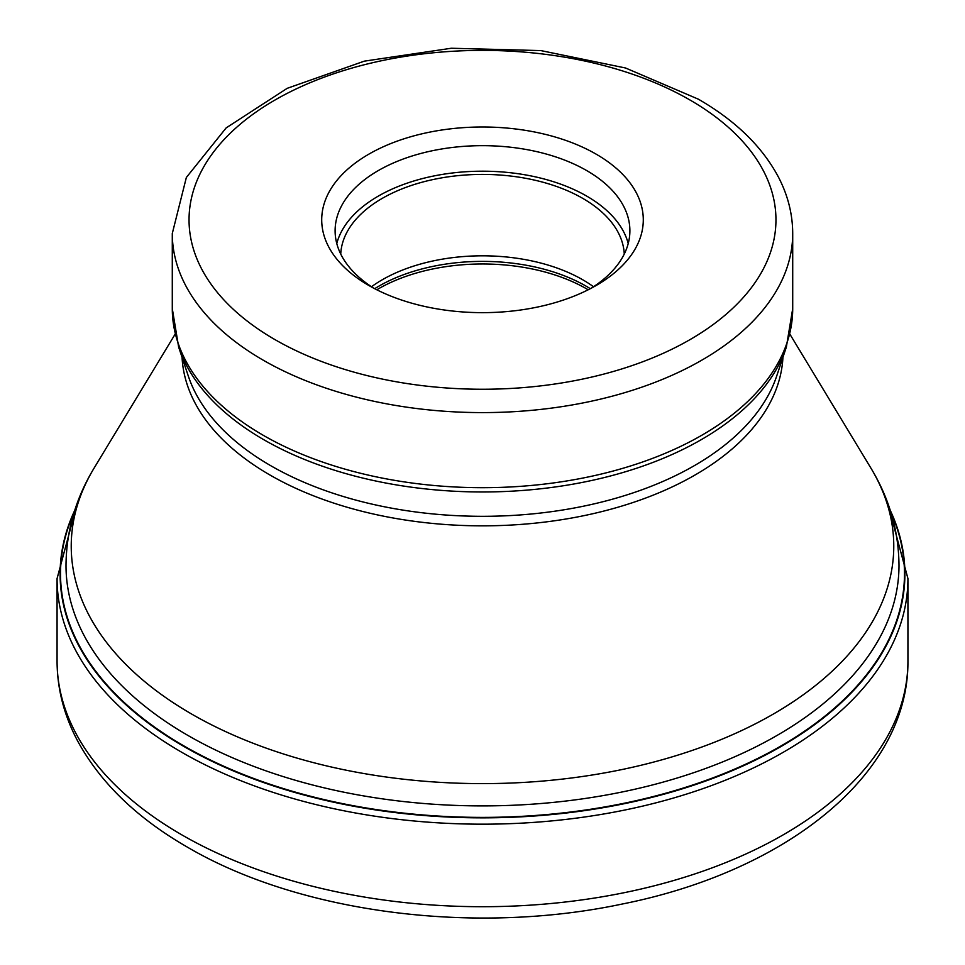 <?xml version="1.0" encoding="UTF-8"?>
<svg xmlns="http://www.w3.org/2000/svg" width="965" height="965" viewBox="0 0 965 965"><rect width="100%" height="100%" fill="white"/><g stroke="black" fill="none" stroke-linecap="round" stroke-linejoin="round"><path stroke-width="1.45" d="M74.028 512.62A421.982 243.626 0 0 0 184.11 746.042A421.982 243.626 0 0 0 692.001 785.245A421.982 243.626 0 0 0 890.972 512.62M368.799 154.183A160.793 92.833 180 0 1 596.201 154.183A160.793 92.833 180 0 1 596.201 285.459L596.201 285.459A160.793 92.833 180 0 1 368.799 285.459L368.799 285.459A160.793 92.833 180 0 1 368.799 154.183M373.744 288.197A147.392 85.101 180 0 1 335.108 230.768A147.392 85.101 180 0 1 378.28 170.588A147.392 85.101 180 0 1 586.72 170.588A147.392 85.101 180 0 1 629.892 230.768A147.392 85.101 180 0 1 591.256 288.197M628.227 243.53A147.392 85.101 0 0 0 586.72 196.112A147.392 85.101 0 0 0 436.494 175.449A147.392 85.101 0 0 0 336.773 243.53M340.742 254.072A141.807 81.868 180 0 1 430.016 180.226A141.807 81.868 180 0 1 582.776 198.392A141.807 81.868 180 0 1 624.259 254.072M593.511 286.738A141.807 81.868 0 0 0 582.776 279.79A141.807 81.868 0 0 0 371.489 286.738M907.932 661.097A425.432 245.617 180 0 1 645.308 888.017A425.432 245.617 180 0 1 181.673 834.773A425.432 245.617 180 0 1 57.068 661.097L57.068 578.566A425.432 245.617 0 0 0 181.673 752.242A425.432 245.617 0 0 0 645.308 805.486A425.432 245.617 0 0 0 907.932 578.566L907.932 661.097C908.813 775.04 785.305 871.781 621.544 904.169C473.887 935.387 299.271 912.926 187.222 847.041C136.753 817.958 100.191 782.543 77.538 740.794C64.004 715.222 57.176 688.66 57.068 661.097M890.249 510.328A422.405 243.868 180 0 1 694.125 785.04A422.405 243.868 180 0 1 183.82 746.428A422.405 243.868 180 0 1 74.751 510.328M187.994 735.475A416.494 240.466 0 0 0 641.882 787.597A416.494 240.466 0 0 0 898.994 565.442C898.717 530.907 889.296 498.386 870.768 467.88A411.271 237.438 180 0 1 701.205 747.26A411.271 237.438 180 0 1 191.685 714.076A411.271 237.438 180 0 1 191.553 713.991A411.271 237.438 180 0 1 94.232 467.88C75.704 498.386 66.283 530.907 66.006 565.442A416.494 240.466 0 0 0 187.849 735.39A416.494 240.466 0 0 0 187.994 735.475M182.071 357.388A300.561 173.519 0 0 0 269.971 475.021A300.561 173.519 0 0 0 593.451 513.585A300.561 173.519 0 0 0 782.929 357.388M786.342 347.159L776.668 376.121A299.596 172.964 180 0 1 570.291 508.724A299.596 172.964 180 0 1 270.658 465.649A299.596 172.964 180 0 1 188.332 376.121L178.658 347.159A309.451 178.658 0 0 0 263.566 439.582A309.451 178.658 0 0 0 263.686 439.642A309.451 178.658 0 0 0 573.174 484.128A309.451 178.658 0 0 0 786.342 347.159L792.711 308.595A310.211 179.104 180 0 1 601.207 474.056A310.211 179.104 180 0 1 263.143 435.239A310.211 179.104 180 0 1 263.035 435.167A310.211 179.104 180 0 1 172.289 308.595L178.658 347.159M172.289 308.595L172.289 233.494A310.211 179.104 0 0 0 262.975 360.042A310.211 179.104 0 0 0 263.143 360.138A310.211 179.104 0 0 0 601.207 398.967A310.211 179.104 0 0 0 792.711 233.494L792.711 308.595M274.832 339.535A293.457 169.43 0 0 0 274.989 339.62A293.457 169.43 0 0 0 689.927 339.668A293.457 169.43 0 0 0 690.168 100.107A293.457 169.43 180 0 0 690.011 100.022A293.457 169.43 180 0 0 275.073 99.974A293.457 169.43 180 0 0 274.832 339.535M590.327 288.692A146.559 84.618 0 0 0 586.129 286.171A146.559 84.618 0 0 0 586.008 286.098A146.559 84.618 0 0 0 374.673 288.692M376.796 289.777A147.392 85.101 180 0 1 586.599 288.837A147.392 85.101 180 0 1 586.72 288.909A147.392 85.101 180 0 1 588.204 289.777M907.932 578.566L887.342 501.945M77.658 501.945L57.068 578.566M175.087 334.228L94.232 467.88M789.913 334.228L870.768 467.88M172.289 233.494L186.354 177.464L226.148 127.911L287.184 88.334L364.312 61.157L451.27 48.25L540.846 50.59L625.549 67.996L698.383 99.19C735.583 120.649 762.314 146.692 778.562 177.319C787.923 195.4 792.639 214.134 792.711 233.494"/></g></svg>
